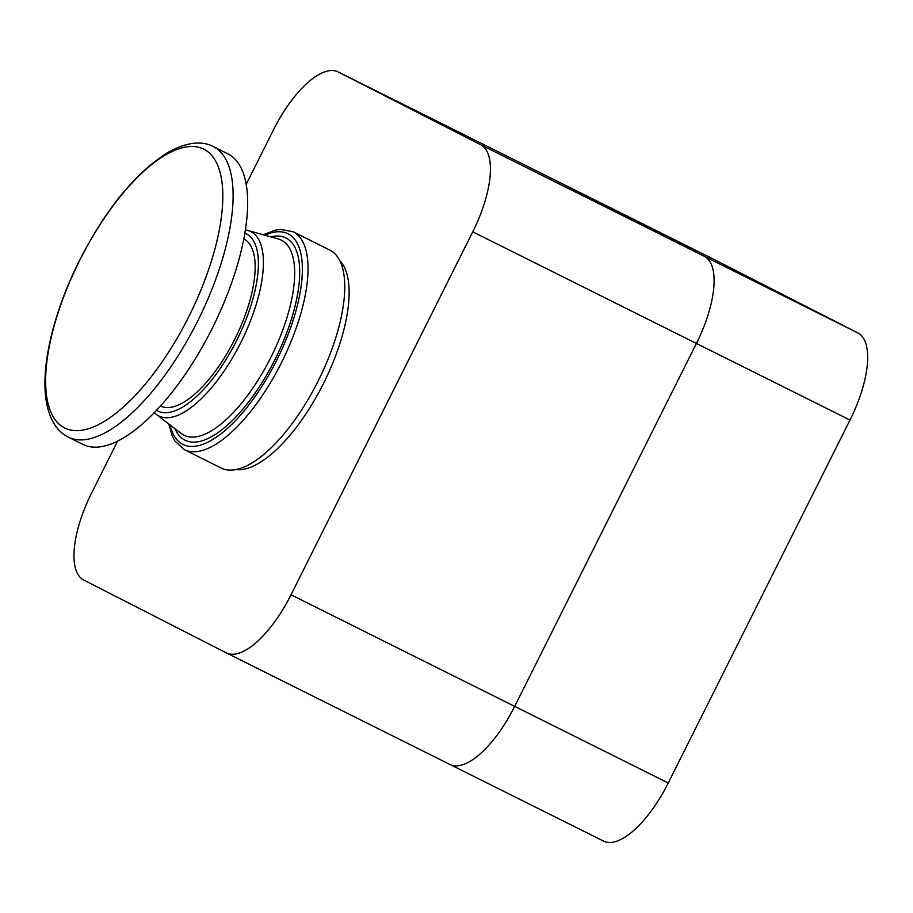 <?xml version="1.0" encoding="UTF-8"?>
<svg xmlns="http://www.w3.org/2000/svg" width="913" height="913" viewBox="0 0 913 913"><rect width="100%" height="100%" fill="white"/><g stroke="black" fill="none" stroke-linecap="round" stroke-linejoin="round"><path stroke-width="1.37" d="M339.956 260.913A117.709 46.369 116.5 0 1 323.487 383.494A117.709 46.369 116.5 0 1 235.851 469.567M221.151 468.027A121.771 47.967 -63.5 0 0 318.238 380.881A121.771 47.967 -63.5 0 0 329.878 250.105L293.164 231.776A121.771 47.967 116.5 0 1 281.512 362.564A121.771 47.967 116.5 0 1 184.437 449.698L221.151 468.027M160.483 406A93.354 36.771 -63.5 0 0 234.824 339.145A93.354 36.771 -63.5 0 0 243.839 238.921M82.855 444.38A162.366 63.956 -63.5 0 0 212.295 328.201A162.366 63.956 -63.5 0 0 227.828 153.818L213.265 146.559A162.366 63.956 116.5 0 1 197.744 320.931A162.366 63.956 116.5 0 1 68.292 437.122L82.855 444.38M79.568 260.65A155.803 61.376 -63.5 0 0 64.469 427.877A155.803 61.376 -63.5 0 0 188.888 316.491A155.803 61.376 -63.5 0 0 203.987 149.264A155.803 61.376 -63.5 0 0 79.568 260.65M561.894 183.559L704.288 256.302A81.177 31.978 116.5 0 1 696.425 343.436L514.681 706.377A81.177 31.978 116.5 0 1 449.949 764.466A81.177 31.978 116.5 0 1 449.847 764.421A81.177 31.978 -63.5 0 0 449.949 764.466A81.177 31.978 -63.5 0 0 514.681 706.377L696.425 343.436A81.177 31.978 -63.5 0 0 704.288 256.302L561.894 183.559A81.177 31.978 -63.5 0 0 561.78 183.502A81.177 31.978 116.5 0 1 561.894 183.559L338.221 71.967L480.615 144.71L857.855 332.925L715.461 260.182L561.894 183.559M117.617 441.082L91.642 492.94A81.177 31.978 -63.5 0 0 83.779 580.075L226.173 652.818A81.177 31.978 -63.5 0 0 226.276 652.875A81.177 31.978 -63.5 0 0 291.007 594.785L472.751 231.845A81.177 31.978 -63.5 0 0 480.615 144.71M246.213 184.278L273.386 130A81.177 31.978 -63.5 0 1 338.118 71.91A81.177 31.978 -63.5 0 1 338.221 71.967M561.678 183.456A81.177 31.978 116.5 0 1 561.78 183.502L338.118 71.91M857.855 332.925A81.177 31.978 116.5 0 1 849.992 420.06L668.248 783A81.177 31.978 116.5 0 1 603.516 841.09A81.177 31.978 116.5 0 1 603.413 841.033L450.063 764.523M170.103 424.967A117.709 46.369 -63.5 0 0 276.753 360.167A117.709 46.369 -63.5 0 0 264.781 235.2M270.716 236.866A112.995 44.509 116.5 0 1 275.098 359.323A112.995 44.509 116.5 0 1 174.999 428.711M156.226 414.354L181.276 433.504A109.001 42.934 -63.5 0 0 270.944 357.234A109.001 42.934 -63.5 0 0 278.317 238.989L247.959 230.498A103.032 40.583 116.5 0 1 240.975 342.261A103.032 40.583 116.5 0 1 156.226 414.354L154.263 412.653M156.534 410.279A99.026 39.008 -63.5 0 0 236.821 340.161A99.026 39.008 -63.5 0 0 244.889 233.192M449.847 764.421L226.39 652.932M849.992 420.06L472.751 231.845M291.007 594.785L668.248 783M184.437 449.698L174.942 441.059L172.374 436.357L168.791 423.963M213.265 146.559C204.774 141.8 189.596 140.294 168.209 152.266C135.603 172.58 105.999 208.678 79.408 260.559C55.054 308.856 41.108 362.621 45.821 398.148C48.606 417.994 56.104 430.993 68.292 437.122M247.959 230.498L245.414 229.962M293.164 231.776L280.542 229.391L275.235 230.167L263.184 234.755M603.516 841.09L226.276 652.875M561.78 183.502L715.347 260.125"/></g></svg>
